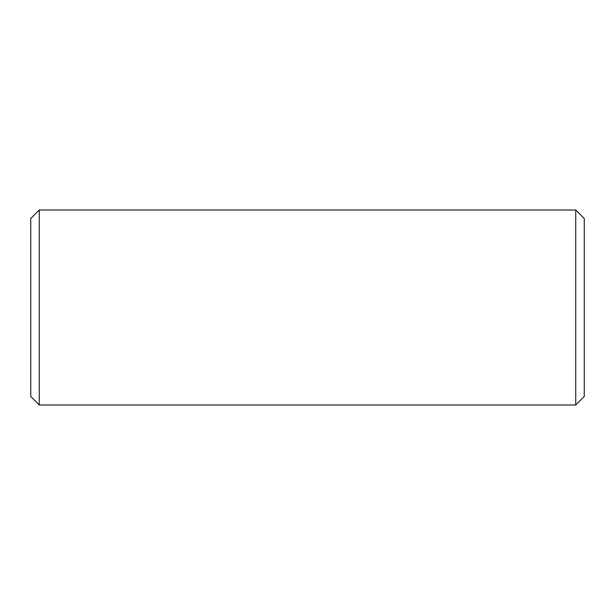 <?xml version="1.0" encoding="UTF-8"?>
<svg xmlns="http://www.w3.org/2000/svg" width="615" height="615" viewBox="0 0 615 615"><rect width="100%" height="100%" fill="white"/><g stroke="black" fill="none" stroke-linecap="round" stroke-linejoin="round"><path stroke-width="0.92" d="M575.732 209.999L584.25 218.517L584.25 396.483L575.732 405.001L575.732 209.999L39.268 209.999L39.268 405.001L30.75 396.483L30.75 218.517L39.268 209.999M575.732 405.001L39.268 405.001"/></g></svg>
